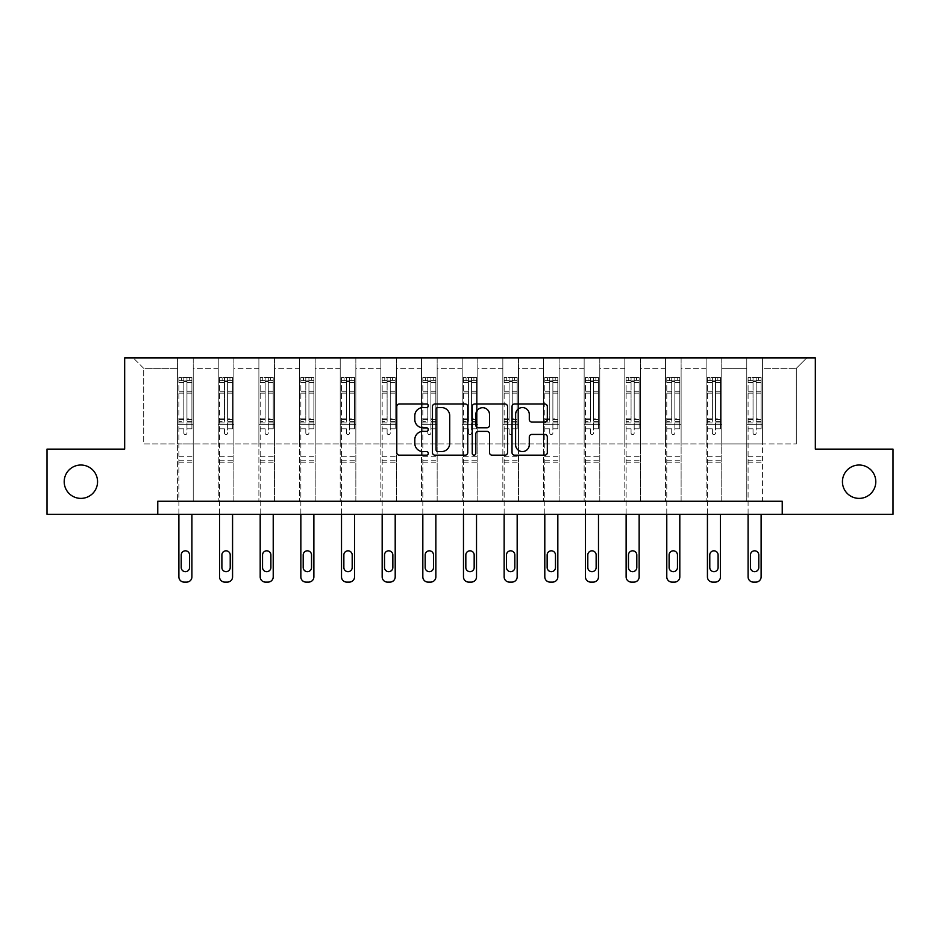 <?xml version="1.0" encoding="UTF-8"?>
<svg xmlns="http://www.w3.org/2000/svg" width="940" height="940" viewBox="0 0 940 940"><rect width="100%" height="100%" fill="white"/><g stroke="black" fill="none" stroke-linecap="round" stroke-linejoin="round"><path stroke-width="0.7" stroke-dasharray="4.7 3.53" d="M428.299 405.786A1.786 1.786 0 0 0 426.513 403.988L399.324 403.988A2.562 2.562 0 0 0 396.774 406.55L396.774 452.598A2.562 2.562 0 0 0 399.324 455.16L426.513 455.16A1.786 1.786 0 0 0 428.299 453.374A1.786 1.786 0 0 0 426.513 451.576L422.988 451.576A8.19 8.19 0 0 1 414.81 443.386L414.81 439.556A8.19 8.19 0 0 1 422.988 431.366L426.513 431.366A1.786 1.786 0 0 0 428.299 429.58A1.786 1.786 0 0 0 426.513 427.782L422.988 427.782A8.19 8.19 0 0 1 414.81 419.604L414.81 415.762A8.19 8.19 0 0 1 422.988 407.572L426.513 407.572A1.786 1.786 0 0 0 428.299 405.786M842.44 481.703A16.685 16.685 0 0 0 859.113 498.388A16.685 16.685 0 0 0 875.798 481.703A16.685 16.685 0 0 0 859.113 465.018A16.685 16.685 0 0 0 842.44 481.703M64.202 481.703A16.685 16.685 0 0 0 80.887 498.388A16.685 16.685 0 0 0 97.56 481.703A16.685 16.685 0 0 0 80.887 465.018A16.685 16.685 0 0 0 64.202 481.703M782.233 514.286L782.233 501.255L782.233 514.286L893 514.286L893 449.12L815.332 449.12L815.332 357.905L124.668 357.905L124.668 449.12L47 449.12L47 514.286L157.767 514.286L157.767 501.255L782.233 501.255L157.767 501.255L782.233 501.255L782.233 514.286L157.767 514.286L157.767 501.255L157.767 514.286M746.783 357.905L806.732 357.905L762.422 357.905L762.422 443.915L796.309 443.915L762.422 443.915L762.422 368.327L796.309 368.327L762.422 368.327L762.422 357.905L762.422 501.255L746.783 501.255L762.422 501.255L746.783 501.255L762.422 501.255L762.422 357.905L721.767 357.905L746.783 357.905L746.783 443.915L721.767 443.915L746.783 443.915L746.783 368.327L721.767 368.327L721.767 443.915L721.767 368.327L746.783 368.327L746.783 357.905L746.783 501.255L746.783 424.363L746.783 443.915L762.422 443.915L746.783 443.915L746.783 424.363L762.422 424.363L746.783 424.363L746.783 501.255L746.783 357.905M706.128 357.905L721.767 357.905L721.767 501.255L706.128 501.255L721.767 501.255L706.128 501.255L721.767 501.255L721.767 357.905L681.112 357.905L706.128 357.905L706.128 443.915L681.112 443.915L706.128 443.915L706.128 368.327L681.112 368.327L681.112 443.915L681.112 368.327L706.128 368.327L706.128 357.905L706.128 501.255L706.128 424.363L706.128 443.915L721.767 443.915L706.128 443.915L706.128 424.363L721.767 424.363L706.128 424.363L706.128 501.255L706.128 357.905M665.473 357.905L681.112 357.905L681.112 501.255L665.473 501.255L681.112 501.255L665.473 501.255L681.112 501.255L681.112 357.905L640.445 357.905L665.473 357.905L665.473 443.915L640.445 443.915L665.473 443.915L665.473 368.327L640.445 368.327L640.445 443.915L640.445 368.327L665.473 368.327L665.473 357.905L665.473 501.255L665.473 424.363L665.473 443.915L681.112 443.915L665.473 443.915L665.473 424.363L681.112 424.363L665.473 424.363L665.473 501.255L665.473 357.905M624.818 357.905L640.445 357.905L640.445 501.255L624.818 501.255L640.445 501.255L624.818 501.255L640.445 501.255L640.445 357.905L599.79 357.905L624.818 357.905L624.818 443.915L599.79 443.915L624.818 443.915L624.818 368.327L599.79 368.327L599.79 443.915L599.79 368.327L624.818 368.327L624.818 357.905L624.818 501.255L624.818 424.363L624.818 443.915L640.445 443.915L624.818 443.915L624.818 424.363L640.445 424.363L624.818 424.363L624.818 501.255L624.818 357.905M584.151 357.905L599.79 357.905L599.79 501.255L584.151 501.255L599.79 501.255L584.151 501.255L599.79 501.255L599.79 357.905L559.136 357.905L584.151 357.905L584.151 443.915L559.136 443.915L584.151 443.915L584.151 368.327L559.136 368.327L559.136 443.915L559.136 368.327L584.151 368.327L584.151 357.905L584.151 501.255L584.151 424.363L584.151 443.915L599.79 443.915L584.151 443.915L584.151 424.363L599.79 424.363L584.151 424.363L584.151 501.255L584.151 357.905M543.496 357.905L559.136 357.905L559.136 501.255L543.496 501.255L559.136 501.255L543.496 501.255L559.136 501.255L559.136 357.905L518.481 357.905L543.496 357.905L543.496 443.915L518.481 443.915L543.496 443.915L543.496 368.327L518.481 368.327L518.481 443.915L518.481 368.327L543.496 368.327L543.496 357.905L543.496 501.255L543.496 424.363L543.496 443.915L559.136 443.915L543.496 443.915L543.496 424.363L559.136 424.363L543.496 424.363L543.496 501.255L543.496 357.905M502.841 357.905L518.481 357.905L518.481 501.255L502.841 501.255L518.481 501.255L502.841 501.255L518.481 501.255L518.481 357.905L477.814 357.905L502.841 357.905L502.841 443.915L477.814 443.915L502.841 443.915L502.841 368.327L477.814 368.327L477.814 443.915L477.814 368.327L502.841 368.327L502.841 357.905L502.841 501.255L502.841 424.363L502.841 443.915L518.481 443.915L502.841 443.915L502.841 424.363L518.481 424.363L502.841 424.363L502.841 501.255L502.841 357.905M462.186 357.905L477.814 357.905L477.814 501.255L462.186 501.255L477.814 501.255L462.186 501.255L477.814 501.255L477.814 357.905L437.159 357.905L462.186 357.905L462.186 443.915L437.159 443.915L462.186 443.915L462.186 368.327L437.159 368.327L437.159 443.915L437.159 368.327L462.186 368.327L462.186 357.905L462.186 501.255L462.186 424.363L462.186 443.915L477.814 443.915L462.186 443.915L462.186 424.363L477.814 424.363L462.186 424.363L462.186 501.255L462.186 357.905M421.52 357.905L437.159 357.905L437.159 501.255L421.52 501.255L437.159 501.255L421.52 501.255L437.159 501.255L437.159 357.905L396.504 357.905L421.52 357.905L421.52 443.915L396.504 443.915L421.52 443.915L421.52 368.327L396.504 368.327L396.504 443.915L396.504 368.327L421.52 368.327L421.52 357.905L421.52 501.255L421.52 424.363L421.52 443.915L437.159 443.915L421.52 443.915L421.52 424.363L437.159 424.363L421.52 424.363L421.52 501.255L421.52 357.905M380.865 357.905L396.504 357.905L396.504 501.255L380.865 501.255L396.504 501.255L380.865 501.255L396.504 501.255L396.504 357.905L355.849 357.905L380.865 357.905L380.865 443.915L355.849 443.915L380.865 443.915L380.865 368.327L355.849 368.327L355.849 443.915L355.849 368.327L380.865 368.327L380.865 357.905L380.865 501.255L380.865 424.363L380.865 443.915L396.504 443.915L380.865 443.915L380.865 424.363L396.504 424.363L380.865 424.363L380.865 501.255L380.865 357.905M340.21 357.905L355.849 357.905L355.849 501.255L340.21 501.255L355.849 501.255L340.21 501.255L355.849 501.255L355.849 357.905L315.182 357.905L340.21 357.905L340.21 443.915L315.182 443.915L340.21 443.915L340.21 368.327L315.182 368.327L315.182 443.915L315.182 368.327L340.21 368.327L340.21 357.905L340.21 501.255L340.21 424.363L340.21 443.915L355.849 443.915L340.21 443.915L340.21 424.363L355.849 424.363L340.21 424.363L340.21 501.255L340.21 357.905M299.555 357.905L315.182 357.905L315.182 501.255L299.555 501.255L315.182 501.255L299.555 501.255L315.182 501.255L315.182 357.905L274.527 357.905L299.555 357.905L299.555 443.915L274.527 443.915L299.555 443.915L299.555 368.327L274.527 368.327L274.527 443.915L274.527 368.327L299.555 368.327L299.555 357.905L299.555 501.255L299.555 424.363L299.555 443.915L315.182 443.915L299.555 443.915L299.555 424.363L315.182 424.363L299.555 424.363L299.555 501.255L299.555 357.905M258.888 357.905L274.527 357.905L274.527 501.255L258.888 501.255L274.527 501.255L258.888 501.255L274.527 501.255L274.527 357.905L233.872 357.905L258.888 357.905L258.888 443.915L233.872 443.915L258.888 443.915L258.888 368.327L233.872 368.327L233.872 443.915L233.872 368.327L258.888 368.327L258.888 357.905L258.888 501.255L258.888 424.363L258.888 443.915L274.527 443.915L258.888 443.915L258.888 424.363L274.527 424.363L258.888 424.363L258.888 501.255L258.888 357.905M218.233 357.905L233.872 357.905L233.872 501.255L218.233 501.255L233.872 501.255L218.233 501.255L233.872 501.255L233.872 357.905L193.217 357.905L218.233 357.905L218.233 443.915L193.217 443.915L218.233 443.915L218.233 368.327L193.217 368.327L193.217 443.915L193.217 368.327L218.233 368.327L218.233 357.905L218.233 501.255L218.233 424.363L218.233 443.915L233.872 443.915L218.233 443.915L218.233 424.363L233.872 424.363L218.233 424.363L218.233 501.255L218.233 357.905M177.578 357.905L193.217 357.905L193.217 501.255L177.578 501.255L193.217 501.255L177.578 501.255L193.217 501.255L193.217 357.905L133.269 357.905L177.578 357.905L177.578 443.915L143.691 443.915L143.691 368.327L177.578 368.327L143.691 368.327L133.269 357.905L143.691 368.327L143.691 443.915L177.578 443.915L177.578 357.905L177.578 501.255L177.578 357.905M796.309 443.915L796.309 368.327L806.732 357.905L796.309 368.327L796.309 443.915M177.578 443.915L193.217 443.915L193.217 424.363L193.217 501.255L193.217 424.363L193.217 443.915L177.578 443.915L177.578 424.363L193.217 424.363L177.578 424.363L177.578 501.255L177.578 443.915M177.578 424.363L193.217 424.363L177.578 424.363M218.233 424.363L233.872 424.363L218.233 424.363M258.888 424.363L274.527 424.363L258.888 424.363M299.555 424.363L315.182 424.363L299.555 424.363M340.21 424.363L355.849 424.363L340.21 424.363M380.865 424.363L396.504 424.363L380.865 424.363M421.52 424.363L437.159 424.363L421.52 424.363M462.186 424.363L477.814 424.363L462.186 424.363M502.841 424.363L518.481 424.363L502.841 424.363M543.496 424.363L559.136 424.363L543.496 424.363M584.151 424.363L599.79 424.363L584.151 424.363M624.818 424.363L640.445 424.363L624.818 424.363M665.473 424.363L681.112 424.363L665.473 424.363M706.128 424.363L721.767 424.363L706.128 424.363M746.783 424.363L762.422 424.363L746.783 424.363M467.756 452.598L467.756 406.55A2.562 2.562 0 0 0 465.206 403.988L435.02 403.988A2.562 2.562 0 0 0 432.459 406.55L432.459 452.598A2.562 2.562 0 0 0 435.02 455.16L465.206 455.16A2.562 2.562 0 0 0 467.756 452.598M437.829 407.572A1.786 1.786 0 0 0 436.043 409.37L436.043 449.79A1.786 1.786 0 0 0 437.829 451.576L441.541 451.576A8.19 8.19 0 0 0 449.731 443.386L449.731 415.762A8.19 8.19 0 0 0 441.541 407.572L437.829 407.572M474.794 403.988L504.98 403.988A2.562 2.562 0 0 1 507.541 406.55L507.541 452.598A2.562 2.562 0 0 1 504.98 455.16L492.066 455.16A2.562 2.562 0 0 1 489.505 452.598L489.505 433.928A2.562 2.562 0 0 0 486.944 431.366L478.378 431.366A2.562 2.562 0 0 0 475.816 433.928L475.816 453.374A1.786 1.786 0 0 1 474.03 455.16A1.786 1.786 0 0 1 472.244 453.374L472.244 406.55A2.562 2.562 0 0 1 474.794 403.988M489.505 414.552A6.839 6.839 0 0 0 482.666 407.702A6.839 6.839 0 0 0 475.816 414.552L475.816 425.233A2.562 2.562 0 0 0 478.378 427.782L486.944 427.782A2.562 2.562 0 0 0 489.505 425.233L489.505 414.552M531.84 422.025L544.765 422.025A2.562 2.562 0 0 0 547.327 419.475L547.327 406.55A2.562 2.562 0 0 0 544.765 403.988L514.58 403.988A2.562 2.562 0 0 0 512.018 406.55L512.018 452.598A2.562 2.562 0 0 0 514.58 455.16L544.765 455.16A2.562 2.562 0 0 0 547.327 452.598L547.327 436.994A2.562 2.562 0 0 0 544.765 434.433L531.84 434.433A2.562 2.562 0 0 0 529.29 436.994L529.29 444.738A6.839 6.839 0 0 1 522.44 451.576A6.839 6.839 0 0 1 515.602 444.738L515.602 414.423A6.839 6.839 0 0 1 522.44 407.572A6.839 6.839 0 0 1 529.29 414.423L529.29 419.475A2.562 2.562 0 0 0 531.84 422.025M183.829 433.011A1.563 1.563 0 0 0 185.392 434.586A1.563 1.563 0 0 1 183.829 433.011L183.829 428.793L183.829 433.011M191.842 377.504L189.304 377.504L189.304 380.888L191.913 380.888L191.913 377.504L178.882 377.504L178.882 576.878A5.217 5.217 0 0 0 184.087 582.095L186.696 582.095A5.217 5.217 0 0 0 191.913 576.878L191.913 514.286M178.882 377.504L178.882 514.286M191.913 380.888L191.913 428.793L186.954 428.793L186.954 433.011A1.563 1.563 0 0 1 185.392 434.586A1.563 1.563 0 0 0 186.954 433.011L186.954 418.147L191.913 418.147M191.913 377.504L191.913 428.793L186.954 428.793L186.954 377.821L183.829 377.821L183.829 421.414L178.882 421.414M189.304 377.504L178.941 377.504M189.304 380.888L181.479 380.888L181.479 377.504M178.882 380.888L191.842 380.888M178.941 380.888L181.479 380.888M178.882 418.147L183.829 418.147L183.829 381.581L186.954 381.581L186.954 418.147M181.22 567.502A4.171 4.171 0 0 0 185.392 571.673A4.171 4.171 0 0 0 189.563 567.502L189.563 554.988A4.171 4.171 0 0 0 185.392 550.817A4.171 4.171 0 0 0 181.22 554.988L181.22 567.502M183.829 418.147L183.829 421.414M191.913 462.21L178.882 462.21M183.829 381.581L183.829 377.821M186.954 381.581L186.954 377.821M224.484 433.011A1.563 1.563 0 0 0 226.047 434.586A1.563 1.563 0 0 1 224.484 433.011L224.484 428.793L224.484 433.011M232.497 377.504L229.959 377.504L229.959 380.888L232.568 380.888L232.568 377.504L219.537 377.504L219.537 576.878A5.217 5.217 0 0 0 224.754 582.095L227.351 582.095A5.217 5.217 0 0 0 232.568 576.878L232.568 514.286M219.537 377.504L219.537 514.286M232.568 380.888L232.568 428.793L227.621 428.793L227.621 433.011A1.563 1.563 0 0 1 226.047 434.586A1.563 1.563 0 0 0 227.621 433.011L227.621 418.147L232.568 418.147M232.568 377.504L232.568 428.793L227.621 428.793L227.621 377.821L224.484 377.821L224.484 421.414L219.537 421.414M229.959 377.504L219.596 377.504M229.959 380.888L222.145 380.888L222.145 377.504M219.537 380.888L232.497 380.888M219.596 380.888L222.145 380.888M219.537 418.147L224.484 418.147L224.484 381.581L227.621 381.581L227.621 418.147M221.887 567.502A4.171 4.171 0 0 0 226.047 571.673A4.171 4.171 0 0 0 230.218 567.502L230.218 554.988A4.171 4.171 0 0 0 226.047 550.817A4.171 4.171 0 0 0 221.887 554.988L221.887 567.502M224.484 418.147L224.484 421.414M232.568 462.21L219.537 462.21M224.484 381.581L224.484 377.821M227.621 381.581L227.621 377.821M265.151 433.011A1.563 1.563 0 0 0 266.713 434.586A1.563 1.563 0 0 1 265.151 433.011L265.151 428.793L265.151 433.011M273.164 377.504L270.614 377.504L270.614 380.888L273.223 380.888L273.223 377.504L260.192 377.504L260.192 576.878A5.217 5.217 0 0 0 265.409 582.095L268.017 582.095A5.217 5.217 0 0 0 273.223 576.878L273.223 514.286M260.192 377.504L260.192 514.286M273.223 380.888L273.223 428.793L268.276 428.793L268.276 433.011A1.563 1.563 0 0 1 266.713 434.586A1.563 1.563 0 0 0 268.276 433.011L268.276 418.147L273.223 418.147M273.223 377.504L273.223 428.793L268.276 428.793L268.276 377.821L265.151 377.821L265.151 421.414L260.192 421.414M270.614 377.504L260.262 377.504M270.614 380.888L262.8 380.888L262.8 377.504M260.192 380.888L273.164 380.888M260.262 380.888L262.8 380.888M260.192 418.147L265.151 418.147L265.151 381.581L268.276 381.581L268.276 418.147M262.542 567.502A4.171 4.171 0 0 0 266.713 571.673A4.171 4.171 0 0 0 270.885 567.502L270.885 554.988A4.171 4.171 0 0 0 266.713 550.817A4.171 4.171 0 0 0 262.542 554.988L262.542 567.502M265.151 418.147L265.151 421.414M273.223 462.21L260.192 462.21M265.151 381.581L265.151 377.821M268.276 381.581L268.276 377.821M305.805 433.011A1.563 1.563 0 0 0 307.368 434.586A1.563 1.563 0 0 1 305.805 433.011L305.805 428.793L305.805 433.011M313.819 377.504L311.281 377.504L311.281 380.888L313.878 380.888L313.878 377.504L300.847 377.504L300.847 576.878A5.217 5.217 0 0 0 306.064 582.095L308.673 582.095A5.217 5.217 0 0 0 313.878 576.878L313.878 514.286M300.847 377.504L300.847 514.286M313.878 380.888L313.878 428.793L308.931 428.793L308.931 433.011A1.563 1.563 0 0 1 307.368 434.586A1.563 1.563 0 0 0 308.931 433.011L308.931 418.147L313.878 418.147M313.878 377.504L313.878 428.793L308.931 428.793L308.931 377.821L305.805 377.821L305.805 421.414L300.847 421.414M311.281 377.504L300.918 377.504M311.281 380.888L303.456 380.888L303.456 377.504M300.847 380.888L313.819 380.888M300.918 380.888L303.456 380.888M300.847 418.147L305.805 418.147L305.805 381.581L308.931 381.581L308.931 418.147M303.197 567.502A4.171 4.171 0 0 0 307.368 571.673A4.171 4.171 0 0 0 311.539 567.502L311.539 554.988A4.171 4.171 0 0 0 307.368 550.817A4.171 4.171 0 0 0 303.197 554.988L303.197 567.502M305.805 418.147L305.805 421.414M313.878 462.21L300.847 462.21M305.805 381.581L305.805 377.821M308.931 381.581L308.931 377.821M346.461 433.011A1.563 1.563 0 0 0 348.023 434.586A1.563 1.563 0 0 1 346.461 433.011L346.461 428.793L346.461 433.011M354.474 377.504L351.936 377.504L351.936 380.888L354.545 380.888L354.545 377.504L341.514 377.504L341.514 576.878A5.217 5.217 0 0 0 346.719 582.095L349.328 582.095A5.217 5.217 0 0 0 354.545 576.878L354.545 514.286M341.514 377.504L341.514 514.286M354.545 380.888L354.545 428.793L349.586 428.793L349.586 433.011A1.563 1.563 0 0 1 348.023 434.586A1.563 1.563 0 0 0 349.586 433.011L349.586 418.147L354.545 418.147M354.545 377.504L354.545 428.793L349.586 428.793L349.586 377.821L346.461 377.821L346.461 421.414L341.514 421.414M351.936 377.504L341.572 377.504M351.936 380.888L344.122 380.888L344.122 377.504M341.514 380.888L354.474 380.888M341.572 380.888L344.122 380.888M341.514 418.147L346.461 418.147L346.461 381.581L349.586 381.581L349.586 418.147M343.852 567.502A4.171 4.171 0 0 0 348.023 571.673A4.171 4.171 0 0 0 352.195 567.502L352.195 554.988A4.171 4.171 0 0 0 348.023 550.817A4.171 4.171 0 0 0 343.852 554.988L343.852 567.502M346.461 418.147L346.461 421.414M354.545 462.21L341.514 462.21M346.461 381.581L346.461 377.821M349.586 381.581L349.586 377.821M387.115 433.011A1.563 1.563 0 0 0 388.678 434.586A1.563 1.563 0 0 1 387.115 433.011L387.115 428.793L387.115 433.011M395.129 377.504L392.591 377.504L392.591 380.888L395.2 380.888L395.2 377.504L382.169 377.504L382.169 576.878A5.217 5.217 0 0 0 387.386 582.095L389.983 582.095A5.217 5.217 0 0 0 395.2 576.878L395.2 514.286M382.169 377.504L382.169 514.286M395.2 380.888L395.2 428.793L390.253 428.793L390.253 433.011A1.563 1.563 0 0 1 388.678 434.586A1.563 1.563 0 0 0 390.253 433.011L390.253 418.147L395.2 418.147M395.2 377.504L395.2 428.793L390.253 428.793L390.253 377.821L387.115 377.821L387.115 421.414L382.169 421.414M392.591 377.504L382.228 377.504M392.591 380.888L384.777 380.888L384.777 377.504M382.169 380.888L395.129 380.888M382.228 380.888L384.777 380.888M382.169 418.147L387.115 418.147L387.115 381.581L390.253 381.581L390.253 418.147M384.519 567.502A4.171 4.171 0 0 0 388.678 571.673A4.171 4.171 0 0 0 392.849 567.502L392.849 554.988A4.171 4.171 0 0 0 388.678 550.817A4.171 4.171 0 0 0 384.519 554.988L384.519 567.502M387.115 418.147L387.115 421.414M395.2 462.21L382.169 462.21M387.115 381.581L387.115 377.821M390.253 381.581L390.253 377.821M427.782 433.011A1.563 1.563 0 0 0 429.345 434.586A1.563 1.563 0 0 1 427.782 433.011L427.782 428.793L427.782 433.011M435.796 377.504L433.246 377.504L433.246 380.888L435.855 380.888L435.855 377.504L422.824 377.504L422.824 576.878A5.217 5.217 0 0 0 428.041 582.095L430.649 582.095A5.217 5.217 0 0 0 435.855 576.878L435.855 514.286M422.824 377.504L422.824 514.286M435.855 380.888L435.855 428.793L430.908 428.793L430.908 433.011A1.563 1.563 0 0 1 429.345 434.586A1.563 1.563 0 0 0 430.908 433.011L430.908 418.147L435.855 418.147M435.855 377.504L435.855 428.793L430.908 428.793L430.908 377.821L427.782 377.821L427.782 421.414L422.824 421.414M433.246 377.504L422.894 377.504M433.246 380.888L425.432 380.888L425.432 377.504M422.824 380.888L435.796 380.888M422.894 380.888L425.432 380.888M422.824 418.147L427.782 418.147L427.782 381.581L430.908 381.581L430.908 418.147M425.174 567.502A4.171 4.171 0 0 0 429.345 571.673A4.171 4.171 0 0 0 433.516 567.502L433.516 554.988A4.171 4.171 0 0 0 429.345 550.817A4.171 4.171 0 0 0 425.174 554.988L425.174 567.502M427.782 418.147L427.782 421.414M435.855 462.21L422.824 462.21M427.782 381.581L427.782 377.821M430.908 381.581L430.908 377.821M468.437 433.011A1.563 1.563 0 0 0 470 434.586A1.563 1.563 0 0 1 468.437 433.011L468.437 428.793L468.437 433.011M476.451 377.504L473.913 377.504L473.913 380.888L476.521 380.888L476.521 377.504L463.479 377.504L463.479 576.878A5.217 5.217 0 0 0 468.696 582.095L471.304 582.095A5.217 5.217 0 0 0 476.521 576.878L476.521 514.286M463.479 377.504L463.479 514.286M476.521 380.888L476.521 428.793L471.563 428.793L471.563 433.011A1.563 1.563 0 0 1 470 434.586A1.563 1.563 0 0 0 471.563 433.011L471.563 418.147L476.521 418.147M476.521 377.504L476.521 428.793L471.563 428.793L471.563 377.821L468.437 377.821L468.437 421.414L463.479 421.414M473.913 377.504L463.549 377.504M473.913 380.888L466.087 380.888L466.087 377.504M463.479 380.888L476.451 380.888M463.549 380.888L466.087 380.888M463.479 418.147L468.437 418.147L468.437 381.581L471.563 381.581L471.563 418.147M465.829 567.502A4.171 4.171 0 0 0 470 571.673A4.171 4.171 0 0 0 474.171 567.502L474.171 554.988A4.171 4.171 0 0 0 470 550.817A4.171 4.171 0 0 0 465.829 554.988L465.829 567.502M468.437 418.147L468.437 421.414M476.521 462.21L463.479 462.21M468.437 381.581L468.437 377.821M471.563 381.581L471.563 377.821M509.092 433.011A1.563 1.563 0 0 0 510.655 434.586A1.563 1.563 0 0 1 509.092 433.011L509.092 428.793L509.092 433.011M517.106 377.504L514.568 377.504L514.568 380.888L517.176 380.888L517.176 377.504L504.146 377.504L504.146 576.878A5.217 5.217 0 0 0 509.351 582.095L511.959 582.095A5.217 5.217 0 0 0 517.176 576.878L517.176 514.286M504.146 377.504L504.146 514.286M517.176 380.888L517.176 428.793L512.218 428.793L512.218 433.011A1.563 1.563 0 0 1 510.655 434.586A1.563 1.563 0 0 0 512.218 433.011L512.218 418.147L517.176 418.147M517.176 377.504L517.176 428.793L512.218 428.793L512.218 377.821L509.092 377.821L509.092 421.414L504.146 421.414M514.568 377.504L504.204 377.504M514.568 380.888L506.754 380.888L506.754 377.504M504.146 380.888L517.106 380.888M504.204 380.888L506.754 380.888M504.146 418.147L509.092 418.147L509.092 381.581L512.218 381.581L512.218 418.147M506.484 567.502A4.171 4.171 0 0 0 510.655 571.673A4.171 4.171 0 0 0 514.826 567.502L514.826 554.988A4.171 4.171 0 0 0 510.655 550.817A4.171 4.171 0 0 0 506.484 554.988L506.484 567.502M509.092 418.147L509.092 421.414M517.176 462.21L504.146 462.21M509.092 381.581L509.092 377.821M512.218 381.581L512.218 377.821M549.747 433.011A1.563 1.563 0 0 0 551.322 434.586A1.563 1.563 0 0 1 549.747 433.011L549.747 428.793L549.747 433.011M557.773 377.504L555.223 377.504L555.223 380.888L557.831 380.888L557.831 377.504L544.801 377.504L544.801 576.878A5.217 5.217 0 0 0 550.018 582.095L552.614 582.095A5.217 5.217 0 0 0 557.831 576.878L557.831 514.286M544.801 377.504L544.801 514.286M557.831 380.888L557.831 428.793L552.885 428.793L552.885 433.011A1.563 1.563 0 0 1 551.322 434.586A1.563 1.563 0 0 0 552.885 433.011L552.885 418.147L557.831 418.147M557.831 377.504L557.831 428.793L552.885 428.793L552.885 377.821L549.747 377.821L549.747 421.414L544.801 421.414M555.223 377.504L544.871 377.504M555.223 380.888L547.409 380.888L547.409 377.504M544.801 380.888L557.773 380.888M544.871 380.888L547.409 380.888M544.801 418.147L549.747 418.147L549.747 381.581L552.885 381.581L552.885 418.147M547.151 567.502A4.171 4.171 0 0 0 551.322 571.673A4.171 4.171 0 0 0 555.481 567.502L555.481 554.988A4.171 4.171 0 0 0 551.322 550.817A4.171 4.171 0 0 0 547.151 554.988L547.151 567.502M549.747 418.147L549.747 421.414M557.831 462.21L544.801 462.21M549.747 381.581L549.747 377.821M552.885 381.581L552.885 377.821M590.414 433.011A1.563 1.563 0 0 0 591.977 434.586A1.563 1.563 0 0 1 590.414 433.011L590.414 428.793L590.414 433.011M598.428 377.504L595.878 377.504L595.878 380.888L598.486 380.888L598.486 377.504L585.456 377.504L585.456 576.878A5.217 5.217 0 0 0 590.673 582.095L593.281 582.095A5.217 5.217 0 0 0 598.486 576.878L598.486 514.286M585.456 377.504L585.456 514.286M598.486 380.888L598.486 428.793L593.539 428.793L593.539 433.011A1.563 1.563 0 0 1 591.977 434.586A1.563 1.563 0 0 0 593.539 433.011L593.539 418.147L598.486 418.147M598.486 377.504L598.486 428.793L593.539 428.793L593.539 377.821L590.414 377.821L590.414 421.414L585.456 421.414M595.878 377.504L585.526 377.504M595.878 380.888L588.064 380.888L588.064 377.504M585.456 380.888L598.428 380.888M585.526 380.888L588.064 380.888M585.456 418.147L590.414 418.147L590.414 381.581L593.539 381.581L593.539 418.147M587.806 567.502A4.171 4.171 0 0 0 591.977 571.673A4.171 4.171 0 0 0 596.148 567.502L596.148 554.988A4.171 4.171 0 0 0 591.977 550.817A4.171 4.171 0 0 0 587.806 554.988L587.806 567.502M590.414 418.147L590.414 421.414M598.486 462.21L585.456 462.21M590.414 381.581L590.414 377.821M593.539 381.581L593.539 377.821M631.069 433.011A1.563 1.563 0 0 0 632.632 434.586A1.563 1.563 0 0 1 631.069 433.011L631.069 428.793L631.069 433.011M639.082 377.504L636.545 377.504L636.545 380.888L639.153 380.888L639.153 377.504L626.122 377.504L626.122 576.878A5.217 5.217 0 0 0 631.327 582.095L633.936 582.095A5.217 5.217 0 0 0 639.153 576.878L639.153 514.286M626.122 377.504L626.122 514.286M639.153 380.888L639.153 428.793L634.195 428.793L634.195 433.011A1.563 1.563 0 0 1 632.632 434.586A1.563 1.563 0 0 0 634.195 433.011L634.195 418.147L639.153 418.147M639.153 377.504L639.153 428.793L634.195 428.793L634.195 377.821L631.069 377.821L631.069 421.414L626.122 421.414M636.545 377.504L626.181 377.504M636.545 380.888L628.719 380.888L628.719 377.504M626.122 380.888L639.082 380.888M626.181 380.888L628.719 380.888M626.122 418.147L631.069 418.147L631.069 381.581L634.195 381.581L634.195 418.147M628.461 567.502A4.171 4.171 0 0 0 632.632 571.673A4.171 4.171 0 0 0 636.803 567.502L636.803 554.988A4.171 4.171 0 0 0 632.632 550.817A4.171 4.171 0 0 0 628.461 554.988L628.461 567.502M631.069 418.147L631.069 421.414M639.153 462.21L626.122 462.21M631.069 381.581L631.069 377.821M634.195 381.581L634.195 377.821M671.724 433.011A1.563 1.563 0 0 0 673.287 434.586A1.563 1.563 0 0 1 671.724 433.011L671.724 428.793L671.724 433.011M679.738 377.504L677.2 377.504L677.2 380.888L679.808 380.888L679.808 377.504L666.777 377.504L666.777 576.878A5.217 5.217 0 0 0 671.982 582.095L674.591 582.095A5.217 5.217 0 0 0 679.808 576.878L679.808 514.286M666.777 377.504L666.777 514.286M679.808 380.888L679.808 428.793L674.85 428.793L674.85 433.011A1.563 1.563 0 0 1 673.287 434.586A1.563 1.563 0 0 0 674.85 433.011L674.85 418.147L679.808 418.147M679.808 377.504L679.808 428.793L674.85 428.793L674.85 377.821L671.724 377.821L671.724 421.414L666.777 421.414M677.2 377.504L666.836 377.504M677.2 380.888L669.386 380.888L669.386 377.504M666.777 380.888L679.738 380.888M666.836 380.888L669.386 380.888M666.777 418.147L671.724 418.147L671.724 381.581L674.85 381.581L674.85 418.147M669.116 567.502A4.171 4.171 0 0 0 673.287 571.673A4.171 4.171 0 0 0 677.458 567.502L677.458 554.988A4.171 4.171 0 0 0 673.287 550.817A4.171 4.171 0 0 0 669.116 554.988L669.116 567.502M671.724 418.147L671.724 421.414M679.808 462.21L666.777 462.21M671.724 381.581L671.724 377.821M674.85 381.581L674.85 377.821M712.379 433.011A1.563 1.563 0 0 0 713.954 434.586A1.563 1.563 0 0 1 712.379 433.011L712.379 428.793L712.379 433.011M720.404 377.504L717.855 377.504L717.855 380.888L720.463 380.888L720.463 377.504L707.432 377.504L707.432 576.878A5.217 5.217 0 0 0 712.649 582.095L715.246 582.095A5.217 5.217 0 0 0 720.463 576.878L720.463 514.286M707.432 377.504L707.432 514.286M720.463 380.888L720.463 428.793L715.516 428.793L715.516 433.011A1.563 1.563 0 0 1 713.954 434.586A1.563 1.563 0 0 0 715.516 433.011L715.516 418.147L720.463 418.147M720.463 377.504L720.463 428.793L715.516 428.793L715.516 377.821L712.379 377.821L712.379 421.414L707.432 421.414M717.855 377.504L707.503 377.504M717.855 380.888L710.041 380.888L710.041 377.504M707.432 380.888L720.404 380.888M707.503 380.888L710.041 380.888M707.432 418.147L712.379 418.147L712.379 381.581L715.516 381.581L715.516 418.147M709.782 567.502A4.171 4.171 0 0 0 713.954 571.673A4.171 4.171 0 0 0 718.113 567.502L718.113 554.988A4.171 4.171 0 0 0 713.954 550.817A4.171 4.171 0 0 0 709.782 554.988L709.782 567.502M712.379 418.147L712.379 421.414M720.463 462.21L707.432 462.21M712.379 381.581L712.379 377.821M715.516 381.581L715.516 377.821M753.046 433.011A1.563 1.563 0 0 0 754.609 434.586A1.563 1.563 0 0 1 753.046 433.011L753.046 428.793L753.046 433.011M761.059 377.504L758.521 377.504L758.521 380.888L761.118 380.888L761.118 377.504L748.087 377.504L748.087 576.878A5.217 5.217 0 0 0 753.304 582.095L755.913 582.095A5.217 5.217 0 0 0 761.118 576.878L761.118 514.286M748.087 377.504L748.087 514.286M761.118 380.888L761.118 428.793L756.171 428.793L756.171 433.011A1.563 1.563 0 0 1 754.609 434.586A1.563 1.563 0 0 0 756.171 433.011L756.171 418.147L761.118 418.147M761.118 377.504L761.118 428.793L756.171 428.793L756.171 377.821L753.046 377.821L753.046 421.414L748.087 421.414M758.521 377.504L748.158 377.504M758.521 380.888L750.696 380.888L750.696 377.504M748.087 380.888L761.059 380.888M748.158 380.888L750.696 380.888M748.087 418.147L753.046 418.147L753.046 381.581L756.171 381.581L756.171 418.147M750.437 567.502A4.171 4.171 0 0 0 754.609 571.673A4.171 4.171 0 0 0 758.78 567.502L758.78 554.988A4.171 4.171 0 0 0 754.609 550.817A4.171 4.171 0 0 0 750.437 554.988L750.437 567.502M753.046 418.147L753.046 421.414M761.118 462.21L748.087 462.21M753.046 381.581L753.046 377.821M756.171 381.581L756.171 377.821M183.829 391.275L178.882 391.275M178.882 393.132L183.829 393.132M183.829 428.793L178.882 428.793L183.829 428.793M191.913 456.734L178.882 456.734M183.829 422.894L178.882 422.894M191.913 422.894L186.954 422.894M178.882 419.628L183.829 419.628M186.954 419.628L191.913 419.628M191.913 421.414L186.954 421.414M191.913 391.275L186.954 391.275M186.954 393.132L191.913 393.132M183.829 380.618L178.882 380.618M178.882 382.474L183.829 382.474M191.913 380.618L186.954 380.618M186.954 382.474L191.913 382.474M191.913 460.741L178.882 460.741M224.484 391.275L219.537 391.275M219.537 393.132L224.484 393.132M224.484 428.793L219.537 428.793L224.484 428.793M232.568 456.734L219.537 456.734M224.484 422.894L219.537 422.894M232.568 422.894L227.621 422.894M219.537 419.628L224.484 419.628M227.621 419.628L232.568 419.628M232.568 421.414L227.621 421.414M232.568 391.275L227.621 391.275M227.621 393.132L232.568 393.132M224.484 380.618L219.537 380.618M219.537 382.474L224.484 382.474M232.568 380.618L227.621 380.618M227.621 382.474L232.568 382.474M232.568 460.741L219.537 460.741M265.151 391.275L260.192 391.275M260.192 393.132L265.151 393.132M265.151 428.793L260.192 428.793L265.151 428.793M273.223 456.734L260.192 456.734M265.151 422.894L260.192 422.894M273.223 422.894L268.276 422.894M260.192 419.628L265.151 419.628M268.276 419.628L273.223 419.628M273.223 421.414L268.276 421.414M273.223 391.275L268.276 391.275M268.276 393.132L273.223 393.132M265.151 380.618L260.192 380.618M260.192 382.474L265.151 382.474M273.223 380.618L268.276 380.618M268.276 382.474L273.223 382.474M273.223 460.741L260.192 460.741M305.805 391.275L300.847 391.275M300.847 393.132L305.805 393.132M305.805 428.793L300.847 428.793L305.805 428.793M313.878 456.734L300.847 456.734M305.805 422.894L300.847 422.894M313.878 422.894L308.931 422.894M300.847 419.628L305.805 419.628M308.931 419.628L313.878 419.628M313.878 421.414L308.931 421.414M313.878 391.275L308.931 391.275M308.931 393.132L313.878 393.132M305.805 380.618L300.847 380.618M300.847 382.474L305.805 382.474M313.878 380.618L308.931 380.618M308.931 382.474L313.878 382.474M313.878 460.741L300.847 460.741M346.461 391.275L341.514 391.275M341.514 393.132L346.461 393.132M346.461 428.793L341.514 428.793L346.461 428.793M354.545 456.734L341.514 456.734M346.461 422.894L341.514 422.894M354.545 422.894L349.586 422.894M341.514 419.628L346.461 419.628M349.586 419.628L354.545 419.628M354.545 421.414L349.586 421.414M354.545 391.275L349.586 391.275M349.586 393.132L354.545 393.132M346.461 380.618L341.514 380.618M341.514 382.474L346.461 382.474M354.545 380.618L349.586 380.618M349.586 382.474L354.545 382.474M354.545 460.741L341.514 460.741M387.115 391.275L382.169 391.275M382.169 393.132L387.115 393.132M387.115 428.793L382.169 428.793L387.115 428.793M395.2 456.734L382.169 456.734M387.115 422.894L382.169 422.894M395.2 422.894L390.253 422.894M382.169 419.628L387.115 419.628M390.253 419.628L395.2 419.628M395.2 421.414L390.253 421.414M395.2 391.275L390.253 391.275M390.253 393.132L395.2 393.132M387.115 380.618L382.169 380.618M382.169 382.474L387.115 382.474M395.2 380.618L390.253 380.618M390.253 382.474L395.2 382.474M395.2 460.741L382.169 460.741M427.782 391.275L422.824 391.275M422.824 393.132L427.782 393.132M427.782 428.793L422.824 428.793L427.782 428.793M435.855 456.734L422.824 456.734M427.782 422.894L422.824 422.894M435.855 422.894L430.908 422.894M422.824 419.628L427.782 419.628M430.908 419.628L435.855 419.628M435.855 421.414L430.908 421.414M435.855 391.275L430.908 391.275M430.908 393.132L435.855 393.132M427.782 380.618L422.824 380.618M422.824 382.474L427.782 382.474M435.855 380.618L430.908 380.618M430.908 382.474L435.855 382.474M435.855 460.741L422.824 460.741M468.437 391.275L463.479 391.275M463.479 393.132L468.437 393.132M468.437 428.793L463.479 428.793L468.437 428.793M476.521 456.734L463.479 456.734M468.437 422.894L463.479 422.894M476.521 422.894L471.563 422.894M463.479 419.628L468.437 419.628M471.563 419.628L476.521 419.628M476.521 421.414L471.563 421.414M476.521 391.275L471.563 391.275M471.563 393.132L476.521 393.132M468.437 380.618L463.479 380.618M463.479 382.474L468.437 382.474M476.521 380.618L471.563 380.618M471.563 382.474L476.521 382.474M476.521 460.741L463.479 460.741M509.092 391.275L504.146 391.275M504.146 393.132L509.092 393.132M509.092 428.793L504.146 428.793L509.092 428.793M517.176 456.734L504.146 456.734M509.092 422.894L504.146 422.894M517.176 422.894L512.218 422.894M504.146 419.628L509.092 419.628M512.218 419.628L517.176 419.628M517.176 421.414L512.218 421.414M517.176 391.275L512.218 391.275M512.218 393.132L517.176 393.132M509.092 380.618L504.146 380.618M504.146 382.474L509.092 382.474M517.176 380.618L512.218 380.618M512.218 382.474L517.176 382.474M517.176 460.741L504.146 460.741M549.747 391.275L544.801 391.275M544.801 393.132L549.747 393.132M549.747 428.793L544.801 428.793L549.747 428.793M557.831 456.734L544.801 456.734M549.747 422.894L544.801 422.894M557.831 422.894L552.885 422.894M544.801 419.628L549.747 419.628M552.885 419.628L557.831 419.628M557.831 421.414L552.885 421.414M557.831 391.275L552.885 391.275M552.885 393.132L557.831 393.132M549.747 380.618L544.801 380.618M544.801 382.474L549.747 382.474M557.831 380.618L552.885 380.618M552.885 382.474L557.831 382.474M557.831 460.741L544.801 460.741M590.414 391.275L585.456 391.275M585.456 393.132L590.414 393.132M590.414 428.793L585.456 428.793L590.414 428.793M598.486 456.734L585.456 456.734M590.414 422.894L585.456 422.894M598.486 422.894L593.539 422.894M585.456 419.628L590.414 419.628M593.539 419.628L598.486 419.628M598.486 421.414L593.539 421.414M598.486 391.275L593.539 391.275M593.539 393.132L598.486 393.132M590.414 380.618L585.456 380.618M585.456 382.474L590.414 382.474M598.486 380.618L593.539 380.618M593.539 382.474L598.486 382.474M598.486 460.741L585.456 460.741M631.069 391.275L626.122 391.275M626.122 393.132L631.069 393.132M631.069 428.793L626.122 428.793L631.069 428.793M639.153 456.734L626.122 456.734M631.069 422.894L626.122 422.894M639.153 422.894L634.195 422.894M626.122 419.628L631.069 419.628M634.195 419.628L639.153 419.628M639.153 421.414L634.195 421.414M639.153 391.275L634.195 391.275M634.195 393.132L639.153 393.132M631.069 380.618L626.122 380.618M626.122 382.474L631.069 382.474M639.153 380.618L634.195 380.618M634.195 382.474L639.153 382.474M639.153 460.741L626.122 460.741M671.724 391.275L666.777 391.275M666.777 393.132L671.724 393.132M671.724 428.793L666.777 428.793L671.724 428.793M679.808 456.734L666.777 456.734M671.724 422.894L666.777 422.894M679.808 422.894L674.85 422.894M666.777 419.628L671.724 419.628M674.85 419.628L679.808 419.628M679.808 421.414L674.85 421.414M679.808 391.275L674.85 391.275M674.85 393.132L679.808 393.132M671.724 380.618L666.777 380.618M666.777 382.474L671.724 382.474M679.808 380.618L674.85 380.618M674.85 382.474L679.808 382.474M679.808 460.741L666.777 460.741M712.379 391.275L707.432 391.275M707.432 393.132L712.379 393.132M712.379 428.793L707.432 428.793L712.379 428.793M720.463 456.734L707.432 456.734M712.379 422.894L707.432 422.894M720.463 422.894L715.516 422.894M707.432 419.628L712.379 419.628M715.516 419.628L720.463 419.628M720.463 421.414L715.516 421.414M720.463 391.275L715.516 391.275M715.516 393.132L720.463 393.132M712.379 380.618L707.432 380.618M707.432 382.474L712.379 382.474M720.463 380.618L715.516 380.618M715.516 382.474L720.463 382.474M720.463 460.741L707.432 460.741M753.046 391.275L748.087 391.275M748.087 393.132L753.046 393.132M753.046 428.793L748.087 428.793L753.046 428.793M761.118 456.734L748.087 456.734M753.046 422.894L748.087 422.894M761.118 422.894L756.171 422.894M748.087 419.628L753.046 419.628M756.171 419.628L761.118 419.628M761.118 421.414L756.171 421.414M761.118 391.275L756.171 391.275M756.171 393.132L761.118 393.132M753.046 380.618L748.087 380.618M748.087 382.474L753.046 382.474M761.118 380.618L756.171 380.618M756.171 382.474L761.118 382.474M761.118 460.741L748.087 460.741"/><path stroke-width="1.41" d="M428.299 405.786A1.786 1.786 0 0 0 426.513 403.988L399.324 403.988A2.562 2.562 0 0 0 396.774 406.55L396.774 452.598A2.562 2.562 0 0 0 399.324 455.16L426.513 455.16A1.786 1.786 0 0 0 428.299 453.374A1.786 1.786 0 0 0 426.513 451.576L422.988 451.576A8.19 8.19 0 0 1 414.81 443.386L414.81 439.556A8.19 8.19 0 0 1 422.988 431.366L426.513 431.366A1.786 1.786 0 0 0 428.299 429.58A1.786 1.786 0 0 0 426.513 427.782L422.988 427.782A8.19 8.19 0 0 1 414.81 419.604L414.81 415.762A8.19 8.19 0 0 1 422.988 407.572L426.513 407.572A1.786 1.786 0 0 0 428.299 405.786M842.44 481.703A16.685 16.685 0 0 0 859.113 498.388A16.685 16.685 0 0 0 875.798 481.703A16.685 16.685 0 0 0 859.113 465.018A16.685 16.685 0 0 0 842.44 481.703M64.202 481.703A16.685 16.685 0 0 0 80.887 498.388A16.685 16.685 0 0 0 97.56 481.703A16.685 16.685 0 0 0 80.887 465.018A16.685 16.685 0 0 0 64.202 481.703M544.765 422.025A2.562 2.562 0 0 0 547.327 419.475L547.327 406.55A2.562 2.562 0 0 0 544.765 403.988L514.58 403.988A2.562 2.562 0 0 0 512.018 406.55L512.018 452.598A2.562 2.562 0 0 0 514.58 455.16L544.765 455.16A2.562 2.562 0 0 0 547.327 452.598L547.327 436.994A2.562 2.562 0 0 0 544.765 434.433L531.84 434.433A2.562 2.562 0 0 0 529.29 436.994L529.29 444.738A6.839 6.839 0 0 1 522.44 451.576A6.839 6.839 0 0 1 515.602 444.738L515.602 414.423A6.839 6.839 0 0 1 522.44 407.572A6.839 6.839 0 0 1 529.29 414.423L529.29 419.475A2.562 2.562 0 0 0 531.84 422.025L544.765 422.025M157.767 514.286L47 514.286L47 449.12L124.668 449.12L124.668 357.905L815.332 357.905L815.332 449.12L893 449.12L893 514.286L782.233 514.286L782.233 501.255L157.767 501.255L157.767 514.286L782.233 514.286M467.756 406.55A2.562 2.562 0 0 0 465.206 403.988L435.02 403.988A2.562 2.562 0 0 0 432.459 406.55L432.459 452.598A2.562 2.562 0 0 0 435.02 455.16L465.206 455.16A2.562 2.562 0 0 0 467.756 452.598L467.756 406.55M474.794 403.988L504.98 403.988A2.562 2.562 0 0 1 507.541 406.55L507.541 452.598A2.562 2.562 0 0 1 504.98 455.16L492.066 455.16A2.562 2.562 0 0 1 489.505 452.598L489.505 433.928A2.562 2.562 0 0 0 486.944 431.366L478.378 431.366A2.562 2.562 0 0 0 475.816 433.928L475.816 453.374A1.786 1.786 0 0 1 474.03 455.16A1.786 1.786 0 0 1 472.244 453.374L472.244 406.55A2.562 2.562 0 0 1 474.794 403.988M437.829 407.572A1.786 1.786 0 0 0 436.043 409.37L436.043 449.79A1.786 1.786 0 0 0 437.829 451.576L441.541 451.576A8.19 8.19 0 0 0 449.731 443.386L449.731 415.762A8.19 8.19 0 0 0 441.541 407.572L437.829 407.572M489.505 414.552A6.839 6.839 0 0 0 482.666 407.702A6.839 6.839 0 0 0 475.816 414.552L475.816 425.233A2.562 2.562 0 0 0 478.378 427.782L486.944 427.782A2.562 2.562 0 0 0 489.505 425.233L489.505 414.552M191.913 514.286L191.913 576.878A5.217 5.217 0 0 1 186.696 582.095L184.087 582.095A5.217 5.217 0 0 1 178.882 576.878L178.882 514.286M189.563 567.502L189.563 554.988A4.171 4.171 0 0 0 185.392 550.817A4.171 4.171 0 0 0 181.22 554.988L181.22 567.502A4.171 4.171 0 0 0 185.392 571.673A4.171 4.171 0 0 0 189.563 567.502M232.568 514.286L232.568 576.878A5.217 5.217 0 0 1 227.351 582.095L224.754 582.095A5.217 5.217 0 0 1 219.537 576.878L219.537 514.286M230.218 567.502L230.218 554.988A4.171 4.171 0 0 0 226.047 550.817A4.171 4.171 0 0 0 221.887 554.988L221.887 567.502A4.171 4.171 0 0 0 226.047 571.673A4.171 4.171 0 0 0 230.218 567.502M273.223 514.286L273.223 576.878A5.217 5.217 0 0 1 268.017 582.095L265.409 582.095A5.217 5.217 0 0 1 260.192 576.878L260.192 514.286M270.885 567.502L270.885 554.988A4.171 4.171 0 0 0 266.713 550.817A4.171 4.171 0 0 0 262.542 554.988L262.542 567.502A4.171 4.171 0 0 0 266.713 571.673A4.171 4.171 0 0 0 270.885 567.502M313.878 514.286L313.878 576.878A5.217 5.217 0 0 1 308.673 582.095L306.064 582.095A5.217 5.217 0 0 1 300.847 576.878L300.847 514.286M311.539 567.502L311.539 554.988A4.171 4.171 0 0 0 307.368 550.817A4.171 4.171 0 0 0 303.197 554.988L303.197 567.502A4.171 4.171 0 0 0 307.368 571.673A4.171 4.171 0 0 0 311.539 567.502M354.545 514.286L354.545 576.878A5.217 5.217 0 0 1 349.328 582.095L346.719 582.095A5.217 5.217 0 0 1 341.514 576.878L341.514 514.286M352.195 567.502L352.195 554.988A4.171 4.171 0 0 0 348.023 550.817A4.171 4.171 0 0 0 343.852 554.988L343.852 567.502A4.171 4.171 0 0 0 348.023 571.673A4.171 4.171 0 0 0 352.195 567.502M395.2 514.286L395.2 576.878A5.217 5.217 0 0 1 389.983 582.095L387.386 582.095A5.217 5.217 0 0 1 382.169 576.878L382.169 514.286M392.849 567.502L392.849 554.988A4.171 4.171 0 0 0 388.678 550.817A4.171 4.171 0 0 0 384.519 554.988L384.519 567.502A4.171 4.171 0 0 0 388.678 571.673A4.171 4.171 0 0 0 392.849 567.502M435.855 514.286L435.855 576.878A5.217 5.217 0 0 1 430.649 582.095L428.041 582.095A5.217 5.217 0 0 1 422.824 576.878L422.824 514.286M433.516 567.502L433.516 554.988A4.171 4.171 0 0 0 429.345 550.817A4.171 4.171 0 0 0 425.174 554.988L425.174 567.502A4.171 4.171 0 0 0 429.345 571.673A4.171 4.171 0 0 0 433.516 567.502M476.521 514.286L476.521 576.878A5.217 5.217 0 0 1 471.304 582.095L468.696 582.095A5.217 5.217 0 0 1 463.479 576.878L463.479 514.286M474.171 567.502L474.171 554.988A4.171 4.171 0 0 0 470 550.817A4.171 4.171 0 0 0 465.829 554.988L465.829 567.502A4.171 4.171 0 0 0 470 571.673A4.171 4.171 0 0 0 474.171 567.502M517.176 514.286L517.176 576.878A5.217 5.217 0 0 1 511.959 582.095L509.351 582.095A5.217 5.217 0 0 1 504.146 576.878L504.146 514.286M514.826 567.502L514.826 554.988A4.171 4.171 0 0 0 510.655 550.817A4.171 4.171 0 0 0 506.484 554.988L506.484 567.502A4.171 4.171 0 0 0 510.655 571.673A4.171 4.171 0 0 0 514.826 567.502M557.831 514.286L557.831 576.878A5.217 5.217 0 0 1 552.614 582.095L550.018 582.095A5.217 5.217 0 0 1 544.801 576.878L544.801 514.286M555.481 567.502L555.481 554.988A4.171 4.171 0 0 0 551.322 550.817A4.171 4.171 0 0 0 547.151 554.988L547.151 567.502A4.171 4.171 0 0 0 551.322 571.673A4.171 4.171 0 0 0 555.481 567.502M598.486 514.286L598.486 576.878A5.217 5.217 0 0 1 593.281 582.095L590.673 582.095A5.217 5.217 0 0 1 585.456 576.878L585.456 514.286M596.148 567.502L596.148 554.988A4.171 4.171 0 0 0 591.977 550.817A4.171 4.171 0 0 0 587.806 554.988L587.806 567.502A4.171 4.171 0 0 0 591.977 571.673A4.171 4.171 0 0 0 596.148 567.502M639.153 514.286L639.153 576.878A5.217 5.217 0 0 1 633.936 582.095L631.327 582.095A5.217 5.217 0 0 1 626.122 576.878L626.122 514.286M636.803 567.502L636.803 554.988A4.171 4.171 0 0 0 632.632 550.817A4.171 4.171 0 0 0 628.461 554.988L628.461 567.502A4.171 4.171 0 0 0 632.632 571.673A4.171 4.171 0 0 0 636.803 567.502M679.808 514.286L679.808 576.878A5.217 5.217 0 0 1 674.591 582.095L671.982 582.095A5.217 5.217 0 0 1 666.777 576.878L666.777 514.286M677.458 567.502L677.458 554.988A4.171 4.171 0 0 0 673.287 550.817A4.171 4.171 0 0 0 669.116 554.988L669.116 567.502A4.171 4.171 0 0 0 673.287 571.673A4.171 4.171 0 0 0 677.458 567.502M720.463 514.286L720.463 576.878A5.217 5.217 0 0 1 715.246 582.095L712.649 582.095A5.217 5.217 0 0 1 707.432 576.878L707.432 514.286M718.113 567.502L718.113 554.988A4.171 4.171 0 0 0 713.954 550.817A4.171 4.171 0 0 0 709.782 554.988L709.782 567.502A4.171 4.171 0 0 0 713.954 571.673A4.171 4.171 0 0 0 718.113 567.502M761.118 514.286L761.118 576.878A5.217 5.217 0 0 1 755.913 582.095L753.304 582.095A5.217 5.217 0 0 1 748.087 576.878L748.087 514.286M758.78 567.502L758.78 554.988A4.171 4.171 0 0 0 754.609 550.817A4.171 4.171 0 0 0 750.437 554.988L750.437 567.502A4.171 4.171 0 0 0 754.609 571.673A4.171 4.171 0 0 0 758.78 567.502"/></g></svg>
